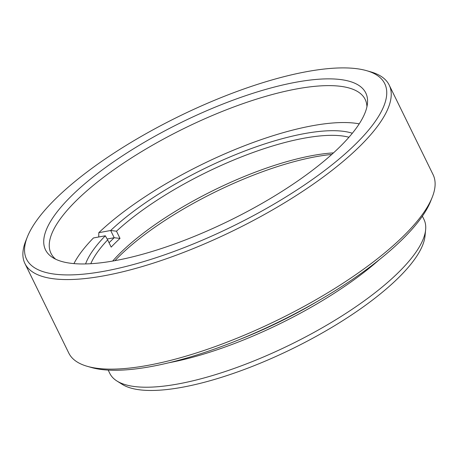 <?xml version="1.0" encoding="UTF-8"?>
<svg xmlns="http://www.w3.org/2000/svg" width="458" height="458" viewBox="0 0 458 458"><rect width="100%" height="100%" fill="white"/><g stroke="black" fill="none" stroke-linecap="round" stroke-linejoin="round"><path stroke-width="0.69" d="M339.991 146.72A178.311 54.685 153.9 0 1 184.969 240.112A178.311 54.685 153.9 0 1 52.785 257.625A178.311 54.685 153.9 0 1 71.299 196.098A178.311 54.685 153.9 0 1 255.833 92.373A178.311 54.685 153.9 0 1 367.453 103.468A178.311 54.685 153.9 0 1 339.991 146.72M366.938 106.72A174.933 53.649 -26.1 0 0 365.192 99.455A174.933 53.649 -26.1 0 0 243.009 103.628A174.933 53.649 -26.1 0 0 76.297 200.638A174.933 53.649 -26.1 0 0 51.004 253.371A174.933 53.649 -26.1 0 0 55.67 259.205M425.631 229.773L425.013 236.065A171.55 52.613 153.9 0 1 398.592 277.674A171.55 52.613 153.9 0 1 249.45 367.522A171.55 52.613 153.9 0 1 122.28 384.376L116.927 381.004A174.933 53.649 -26.1 0 0 246.61 363.824A174.933 53.649 -26.1 0 0 398.689 272.207A174.933 53.649 -26.1 0 0 425.631 229.773A174.933 53.649 -26.1 0 0 423.982 219.468L422.373 216.182M355.906 143.795A199.436 61.166 -26.1 0 0 366.526 70.652A199.436 61.166 -26.1 0 0 55.384 199.024A199.436 61.166 -26.1 0 0 27.423 236.775A199.436 61.166 -26.1 0 0 137.526 263.384A199.436 61.166 -26.1 0 0 355.906 143.795M366.526 70.652L370.665 71.832A202.82 62.202 153.9 0 1 389.197 85.073A202.82 62.202 153.9 0 1 359.868 146.216A202.82 62.202 153.9 0 1 166.58 258.69A202.82 62.202 153.9 0 1 24.921 263.527A202.82 62.202 153.9 0 1 25.82 240.771L27.423 236.775M432.18 197.398L430.577 201.394A199.436 61.166 153.9 0 1 402.616 239.145A199.436 61.166 153.9 0 1 91.474 367.516L87.335 366.337A202.82 62.202 -26.1 0 0 403.75 235.784A202.82 62.202 -26.1 0 0 432.18 197.398A202.82 62.202 -26.1 0 0 433.079 174.641L389.197 85.073M24.921 263.527L68.803 353.095A202.82 62.202 -26.1 0 0 87.335 366.337M239.918 339.349A168.847 51.783 -26.1 0 0 317.337 301.421M169.048 362.719A174.933 53.649 -26.1 0 0 379.241 259.749M108.185 370.098L109.794 373.385A174.933 53.649 -26.1 0 0 116.927 381.004M331.764 154.443A155.834 47.792 -26.1 0 0 315.648 156.739A155.834 47.792 -26.1 0 0 114.941 260.665M112.657 261.071A152.451 46.756 153.9 0 1 312.516 155.543A152.451 46.756 153.9 0 1 333.481 152.886M359.215 123.849A171.55 52.613 -26.1 0 0 312.293 125.761A171.55 52.613 -26.1 0 0 98.808 232.675L98.733 236.992M348.962 137.24A152.451 46.756 -26.1 0 0 304.026 138.207A152.451 46.756 -26.1 0 0 116.475 231.193L120.013 238.412A152.451 46.756 -26.1 0 0 111.191 247.114L107.653 239.895A152.451 46.756 -26.1 0 0 90.804 263.705M109.067 242.78A155.834 47.792 153.9 0 1 114.197 237.725L110.664 230.5L98.808 232.675M116.475 231.193L110.659 230.5A155.834 47.792 153.9 0 1 352.334 133.244M85.583 263.928A155.834 47.792 153.9 0 1 105.306 235.784L93.455 237.96A171.55 52.613 -26.1 0 0 73.938 263.608M105.306 235.784L107.653 239.895M114.197 237.725L107.155 239.019M120.013 238.412L114.202 237.725"/></g></svg>
